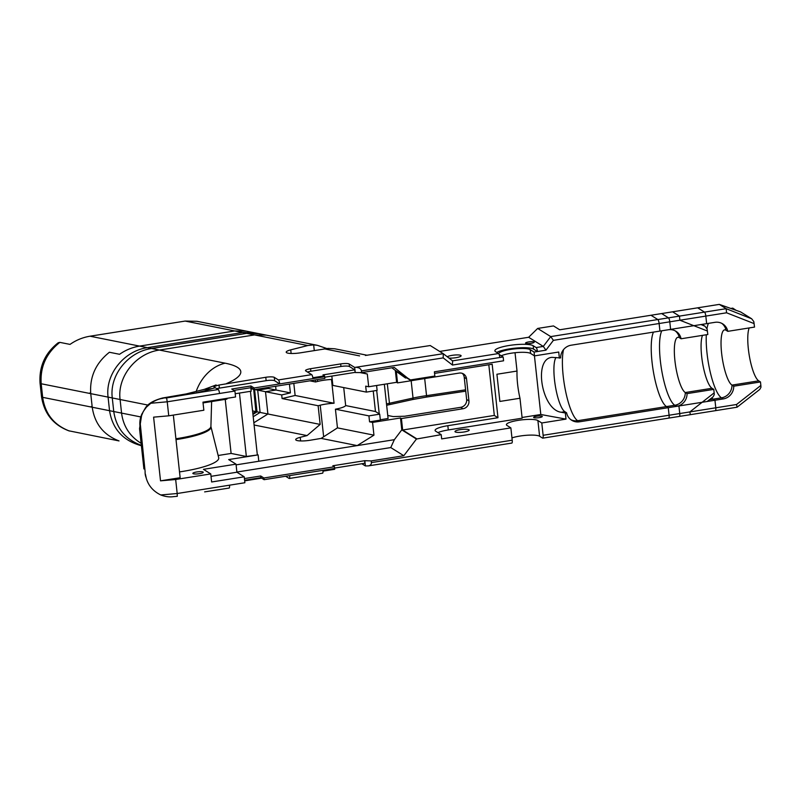 <?xml version="1.0" encoding="UTF-8"?>
<svg xmlns="http://www.w3.org/2000/svg" width="801" height="801" viewBox="0 0 801 801"><rect width="100%" height="100%" fill="white"/><g stroke="black" fill="none" stroke-linecap="round" stroke-linejoin="round"><path stroke-width="1.2" d="M534.437 355.844L540.805 414.497L566.007 419.113L541.786 422.968L543.128 435.283A3.484 0.831 81 0 1 542.758 438.147L679.388 416.41A3.484 0.831 -99 0 1 679.208 416.36A3.484 0.831 -99 0 0 679.388 416.41A3.484 0.831 -99 0 0 679.749 413.536L678.928 405.977L579.443 421.807A12.195 11.594 122 0 1 571.694 420.265A12.195 11.594 122 0 1 566.607 412.795L564.845 411.694L561.301 412.255C541.796 410.102 533.076 358.858 551.949 357.346L560.65 357.937A12.195 11.594 122 0 1 571.123 345.211L670.607 329.381L669.786 321.822A3.484 0.831 -99 0 0 668.505 317.857L661.636 313.561L697.661 307.824L704.54 312.12A3.484 0.831 81 0 1 705.821 316.095L706.642 323.654L714.943 322.332A12.195 11.594 122 0 1 722.702 323.874A12.195 11.594 122 0 1 727.779 331.344L726.016 330.242A28.145 6.718 -99 0 0 724.575 329.872A28.145 6.718 -99 0 0 721.941 355.874A28.145 6.718 -99 0 0 731.974 385.101L733.736 386.202L760.479 381.947L760.86 385.431L736.53 404.505L737.08 407.208L715.413 410.673A3.484 0.831 81 0 1 715.233 410.623M706.312 334.758A39.299 9.382 -99 0 0 710.467 373.066A39.299 9.382 -99 0 0 721.501 397.827L713.2 399.138A39.299 9.382 -99 0 1 711.739 397.897A39.299 9.382 -99 0 0 713.2 399.138L714.963 400.25L715.784 407.799A3.484 0.831 81 0 1 715.413 410.673A3.484 0.831 81 0 0 715.784 407.799L679.749 413.536L678.928 405.977L714.963 400.25L715.784 407.799L736.53 404.505M499.113 354.432A16.12 3.184 -6.2 0 0 499.273 354.553L503.168 356.986L499.824 357.516A3.484 0.831 -99 0 0 498.542 353.541L495.559 351.679A19.604 3.875 173.8 0 1 494.878 350.808A19.604 3.875 173.8 0 1 511.559 345.131A19.604 3.875 173.8 0 1 533.166 345.702L536.139 347.564A3.484 0.831 81 0 1 537.431 351.529L545.962 350.167L553.391 340.345L669.786 321.822L670.607 329.381L706.642 323.654L705.821 316.095L726.567 312.79L726.167 308.685L704.54 312.12A3.484 0.831 81 0 1 705.821 316.095L669.786 321.822A3.484 0.831 -99 0 0 668.505 317.857L661.636 313.561L559.689 329.792L553.501 325.927L537.661 328.44L528.65 337.271L439.669 351.439M709.376 399.749L713.2 399.138L714.963 400.25L723.263 398.928A12.195 11.594 122 0 0 733.736 386.202M727.779 331.344L754.522 327.088L753.811 321.601L751.678 318.788L740.585 311.909L719.288 304.39L697.661 307.824L704.54 312.12L550.728 336.6L537.661 328.44M749.185 327.939A28.145 6.718 -99 0 0 749.496 356.825A28.145 6.718 -99 0 0 758.717 380.845L760.479 381.947M730.812 308.445L732.785 308.135L736.049 310.297M737.08 407.208L759.748 389.436L760.95 387.273L760.86 385.431M751.678 318.788L726.167 308.685L719.288 304.39M216.851 388.635A6.969 1.382 -6.2 0 1 219.344 388.125L219.013 385.041C215.089 386.042 213.466 386.723 214.147 387.093L213.917 386.913M219.344 388.125L266.142 380.675A6.969 1.382 -6.2 0 1 274.663 380.755L274.292 377.361A6.969 1.382 -6.2 0 0 265.772 377.281L266.142 380.675M219.013 385.041L265.772 377.281M173.336 415.088L180.145 477.716L160.52 480.84L153.602 417.151L168.751 415.819L167.229 401.802L234.913 391.038L231.709 389.026L250.923 385.972L254.127 387.974L254.317 389.676L324.856 378.442L324.675 376.75A3.484 0.831 -99 0 0 324.555 375.879L312.851 377.742A3.484 0.831 -99 0 0 311.689 374.638L278.418 379.934A3.484 0.831 81 0 1 279.699 383.909L274.663 380.755M278.418 379.934L274.292 377.361M261.627 478.147L244.665 480.84M285.627 476.255L289.121 478.437A3.484 0.831 81 0 0 289.291 478.487L322.573 473.191A3.484 0.831 -99 0 0 323.003 471.148L334.698 469.286A3.484 0.831 -99 0 0 334.638 468.455L334.448 466.763L263.909 477.987L264.09 479.689L289.662 475.614A3.484 0.831 81 0 1 289.291 478.487M203.043 402.913L226.933 399.108L227.084 398.327M228.956 488.019A3.484 0.831 -99 0 0 229.126 488.059A3.484 0.831 -99 0 0 229.497 485.186L177.191 493.516L177.291 496.31L173.817 496.61C169.722 497.271 165.366 496.72 160.761 494.958C151.89 490.613 146.763 483.644 145.381 474.022L146.172 477.726M244.605 480.27L260.886 477.676L264.09 479.689M211.023 476.335L236.896 472.22L244.225 476.795L244.876 482.743L229.497 485.186M244.425 478.577L260.705 475.984L260.886 477.676M542.758 438.147A3.484 0.831 81 0 1 542.577 438.107L539.604 436.245A16.12 3.184 -6.2 0 0 527.639 435.213A16.12 3.184 -6.2 0 0 511.959 437.897M361.852 463.739L365.386 465.942L368.37 465.902L511.839 443.073A3.484 0.831 -99 0 0 512.209 440.2L510.868 427.884L441.671 438.898L441.211 434.653L416.45 439.028L401.782 429.867L394.352 439.689L390.748 447.569L403.814 455.719L371.223 460.905L364.605 460.705L332.846 465.761L334.448 466.763M260.705 475.984L263.909 477.987M254.127 387.974L324.675 376.75M219.534 393.481A3.484 0.831 -99 0 0 218.252 389.506L214.147 387.093M233.912 390.407L251.103 387.674L250.923 385.972M168.751 415.819L203.844 410.232L202.963 402.162L235.554 396.976L234.913 391.038M166.598 397.917L193.932 393.381A88.881 17.572 -6.2 0 0 212.355 388.585L204.335 389.346L186.182 393.932L162.643 397.987L166.598 397.917L167.229 401.802L150.798 403.253C155.084 400.39 159.199 398.738 163.134 398.307M311.689 374.638L305.732 370.923A6.969 1.382 -6.2 0 1 305.491 370.613A6.969 1.382 -6.2 0 1 310.588 368.71L340.665 363.924L340.946 366.468L310.858 371.253A6.969 1.382 -6.2 0 0 307.504 372.024M340.946 366.468A6.969 1.382 -6.2 0 1 349.466 366.548L349.186 364.004A6.969 1.382 -6.2 0 0 340.665 363.924M349.186 364.004L354.683 367.439L355.233 372.535L361.621 372.595L394.212 367.409L410.032 380.004L434.843 376.059L434.382 371.814L503.579 360.8L503.168 356.986M365.416 355.464L430.237 345.541L443.293 353.702L354.683 367.439M367.259 355.284L334.668 348.775L328.05 348.415L300.886 352.75A11.324 2.243 173.8 0 1 286.197 352.18A11.324 2.243 173.8 0 1 290.733 349.857L307.754 345.541L313.662 344.881L317.406 345.341L326.748 348.505M141.126 443.323C129.822 436.345 123.304 426.272 121.562 413.096C123.304 426.272 129.822 436.345 141.126 443.323C129.822 436.345 123.304 426.272 121.562 413.096L120.09 399.509C117.126 376.891 135.87 353.321 159.409 350.057L254.528 334.918L266.282 335.128L196.906 321.281L185.151 321.071L242.513 332.525L254.267 332.735L242.513 332.525L254.528 334.918L266.282 335.128L246.458 331.173L234.703 330.963L246.718 333.366L258.473 333.566L246.718 333.366L151.599 348.505L246.718 333.366L254.528 334.918L266.282 335.128L317.406 345.331M236.896 472.22L236.025 464.149L228.685 459.574L258.112 454.888L246.348 456.48L231.109 453.436L218.142 455.499M179.514 471.899A49.672 9.812 -6.2 0 0 218.693 457.671L210.983 426.863M244.225 476.795L211.634 481.982L210.763 473.922L175.669 479.509L160.52 480.84M210.763 473.922L203.434 469.336L236.025 464.149M203.064 472.039A5.227 1.031 173.8 0 1 203.244 472.27A5.227 1.031 173.8 0 1 198.157 473.862A5.227 1.031 173.8 0 1 192.851 473.401A5.227 1.031 173.8 0 1 197.296 471.889A5.227 1.031 173.8 0 1 203.064 472.039M254.317 389.676L251.103 387.674M236.876 472.049L390.748 447.569M204.635 491.884L229.126 488.059M160.761 494.958L177.191 493.516L175.669 479.509M349.466 366.548L354.733 369.842L355.233 372.535M334.598 468.074L364.876 463.248L364.605 460.705M424.68 378.563L426.543 395.654A41.962 8.29 -6.2 0 0 413.036 398.057L389.446 403.263A38.338 7.579 -6.2 0 0 386.503 403.944M465.591 389.817L426.543 395.654L426.442 397.076L412.535 399.559A1.742 0.831 77.6 0 1 412.345 399.549M384.36 384.26L388.084 418.512L380.315 419.754M368.921 415.879L369.561 421.827L380.355 420.104L379.704 414.157L368.921 415.879L335.429 409.191A16.12 3.184 -6.2 0 0 345.672 405.566L343.719 387.584M369.561 421.827L372.565 422.417L373.947 435.163L337.461 427.874L335.429 409.191M416.4 438.598L402.653 430.017L401.411 418.553L400.49 417.982L372.565 422.417M401.411 418.553L462.988 408.75A6.969 6.628 122 0 0 468.935 400.89L466.643 399.459A6.969 6.628 -58 0 1 460.695 407.319L462.988 408.75M387.754 415.479L393.211 416.57L404.645 416.24L460.695 407.319M373.236 390.998L375.469 411.514L379.253 413.877L376.7 390.447M375.469 411.514L345.672 405.566M354.733 369.842L322.973 374.898L324.555 375.879M324.725 377.211L355.013 372.395M715.413 410.673L679.388 416.41A3.484 0.831 -99 0 0 679.749 413.536L543.128 435.283M309.877 380.835L315.544 381.967L317.637 381.436A16.12 3.184 173.8 0 1 331.484 379.474L334.067 403.243A16.12 3.184 -6.2 0 0 320.22 405.206L318.127 405.737L320.16 424.42L267.914 413.997L253.857 422.758L267.914 413.997L265.501 391.699L276.045 390.027L275.634 386.282L276.045 390.027L265.431 387.904L268.235 388.465L257.692 390.147L260.105 412.435L257.091 411.834L252.946 414.417M315.334 379.964L315.544 381.967M289.431 384.079L290.393 392.89L268.235 388.465L268.125 387.474L268.235 388.465L257.692 390.147L254.878 389.586L265.501 391.699L276.045 390.027L275.634 386.282M466.643 399.459L464.24 377.381L466.532 378.813A6.969 6.628 122 0 0 459.113 373.086L397.536 382.888L396.295 371.424L410.032 380.004M462.317 373.376A6.969 6.628 -58 0 1 464.24 377.381M141.787 414.287L139.534 428.685L140.475 428.895A26.143 24.05 -155.9 0 1 141.767 414.307A26.143 24.05 -155.9 0 1 141.777 414.287A26.143 24.05 -155.9 0 1 142.178 413.446M145.922 477.126A26.143 18.743 -22.7 0 1 145.121 471.599L140.115 422.307L141.006 417.001L143.289 411.504L146.333 407.238L150.808 403.263M192.34 392.73L194.293 392.1M360.11 372.585L367.309 374.017L368.69 386.753L365.687 386.152L366.337 392.1L332.846 385.411L331.834 376.08M337.461 427.874L321.151 438.397L357.206 445.596L373.947 435.163M254.097 425.011L307.063 435.584L320.16 424.42M307.063 435.584L300.235 437.316A11.324 2.243 -6.2 0 0 295.699 439.649A11.324 2.243 -6.2 0 0 310.387 440.21L321.151 438.397M366.337 392.1L377.121 390.387L376.59 385.501M210.913 426.262L210.993 426.993A45.307 8.951 173.8 0 1 176.12 439.599L175.91 438.728M176.02 438.748A45.307 8.951 -6.2 0 0 210.913 426.382L211.624 401.541M250.433 391.319L257.321 454.738M239.449 393.071L246.348 456.48M367.309 374.017L361.802 372.565M394.352 439.689L236.095 464.87M400.49 417.982L401.782 429.867M258.803 461.256L258.112 454.888M368.69 386.753L396.625 382.307L397.536 382.888M391.899 367.779L395.334 370.422L396.625 382.307M235.204 393.742L251.194 391.198L250.813 387.714M396.295 371.424L405.526 378.012L399.959 373.707M395.334 370.422L409.992 379.584M405.526 378.012L406.568 377.842M434.553 373.386L492.164 364.215L497.982 417.721L447.839 425.691A17.432 3.444 -6.2 0 0 435.093 430.437A17.432 3.444 -6.2 0 0 435.714 431.218L441.211 434.653M519.979 398.247L499.874 401.441L496.92 374.247L517.025 371.053A29.677 7.089 -99 0 0 517.586 384.079A29.677 7.089 -99 0 0 519.979 398.247L522.142 418.192L448.3 429.947A17.432 3.444 -6.2 0 0 437.937 432.61M517.025 371.053L515.033 352.72M403.814 455.719L416.45 439.028M545.962 350.167L543.288 346.422L528.65 337.271M553.391 340.345L550.728 336.6L543.288 346.422L536.139 347.564M356.815 367.459C359.419 367.689 360.961 368.84 361.441 370.893L443.193 357.887L443.293 353.702M443.193 357.887L452.465 365.046L452.595 360.881L443.343 353.742M447.278 356.775A7.149 1.412 173.8 0 1 455.078 355.003A7.149 1.412 173.8 0 1 461.116 355.744A7.149 1.412 173.8 0 1 456.76 357.546A7.149 1.412 173.8 0 1 448.92 358.047M525.706 343.299A4.355 0.861 173.8 0 1 525.556 343.098A4.355 0.861 173.8 0 1 529.791 341.777A4.355 0.861 173.8 0 1 534.217 342.157A4.355 0.861 173.8 0 1 530.502 343.419A4.355 0.861 173.8 0 1 525.706 343.299M512.209 440.2L371.404 462.608C371.444 464.35 370.432 465.451 368.37 465.902M371.404 462.608L371.223 460.905M364.835 460.845L365.386 465.942M497.982 417.721L494.317 415.429L488.81 364.755M566.607 412.795L565.346 412.996L566.007 419.113M540.805 414.497L522.062 417.481M510.868 427.884L506.973 425.451A16.12 3.184 173.8 0 1 506.412 424.73A16.12 3.184 173.8 0 1 520.129 420.064A16.12 3.184 173.8 0 1 537.892 420.535L541.786 422.968M533.776 417.601A4.355 0.861 173.8 0 1 533.626 417.401A4.355 0.861 173.8 0 1 537.861 416.079A4.355 0.861 173.8 0 1 542.287 416.46A4.355 0.861 173.8 0 1 538.582 417.721A4.355 0.861 173.8 0 1 533.776 417.601M455.228 431.909A7.149 1.412 173.8 0 1 454.978 431.599A7.149 1.412 173.8 0 1 461.927 429.416A7.149 1.412 173.8 0 1 469.186 430.047A7.149 1.412 173.8 0 1 463.108 432.119A7.149 1.412 173.8 0 1 455.228 431.909M534.497 355.884L530.602 353.451L530.192 349.626L534.087 352.06L534.497 355.884L558.718 352.029L559.388 358.137M530.602 353.451A16.12 3.184 -6.2 0 0 517.156 352.52A16.12 3.184 -6.2 0 0 501.236 355.774M561.301 412.255L565.346 412.996M496.78 352.44A19.604 3.875 173.8 0 1 516.024 348.065A19.604 3.875 173.8 0 1 533.536 349.096L537.431 351.529L534.087 352.06M530.192 349.626A16.12 3.184 -6.2 0 0 512.75 349.116A16.12 3.184 -6.2 0 0 498.703 353.702M361.621 372.595L361.441 370.893M231.109 453.436L225.231 399.379M494.317 415.429L402.653 430.017M466.532 378.813L468.935 400.89M334.067 403.243L295.128 395.474L293.807 383.389M318.127 405.737L282.092 398.548L295.128 395.474M290.393 392.89L281.702 394.933L265.501 391.699L276.045 390.027M282.092 398.548L281.702 394.933M564.845 411.694A28.145 6.718 81 0 1 555.313 385.812A28.145 6.718 81 0 1 555.994 357.516M140.776 416.931L113.752 411.534C116.235 428.155 125.437 439.439 141.356 445.386C125.437 439.439 116.235 428.155 113.752 411.534L112.28 397.947C109.316 375.329 128.06 351.759 151.599 348.505L139.584 346.102L234.703 330.963M253.857 422.758L267.914 413.997L260.105 412.435L253.196 416.74L260.105 412.435L257.692 390.147L265.501 391.699L267.914 413.997L255.899 411.594L253.677 389.276L250.933 388.795M68.856 430.808L119.039 440.92C103.609 435.023 94.678 423.799 92.225 407.238L90.743 393.651C89.572 376.87 95.8 363.073 109.407 352.26L119.579 354.292C125.667 350.017 132.325 347.294 139.584 346.102M257.011 411.814L254.598 389.626M121.562 413.096L120.09 399.509L121.562 413.096L109.547 410.693C112.49 429.076 123.104 440.74 141.387 445.706C123.104 440.74 112.49 429.076 109.547 410.693L108.075 397.106C105.111 374.498 123.855 350.918 147.394 347.664L242.513 332.525L147.394 347.664L90.022 336.21L185.151 321.071M253.837 389.376L255.899 411.594L252.846 413.496L255.899 411.594L252.565 410.923M69.477 431.028C54.057 425.131 45.116 413.907 42.663 397.346L41.191 383.759C40.02 366.978 46.238 353.181 59.845 342.367L70.027 344.4C76.105 340.125 82.773 337.401 90.022 336.21M59.845 342.367L58.193 342.768C45.036 353.141 38.989 366.608 40.05 383.148A6.969 1.382 173.8 0 0 41.191 383.759L108.075 397.106C105.111 374.498 123.855 350.918 147.394 347.664L159.409 350.057L254.528 334.918L307.754 345.541M40.05 383.148L41.522 396.735A6.969 1.382 173.8 0 0 42.663 397.346L109.547 410.693L108.075 397.106L120.09 399.509C117.126 376.891 135.87 353.321 159.409 350.057L254.528 334.918M267.914 413.997L265.501 391.699M148.055 405.096L120.09 399.509C117.126 376.891 135.87 353.321 159.409 350.057L151.599 348.505C128.06 351.759 109.316 375.329 112.28 397.947L113.752 411.534L92.225 407.238A6.969 1.382 173.8 0 1 91.084 406.628M653.466 332.115A39.299 9.382 -99 0 0 653.496 372.275A39.299 9.382 -99 0 0 666.502 406.578L668.264 407.679L669.085 415.238A3.484 0.831 81 0 1 668.725 418.102A3.484 0.831 81 0 1 668.545 418.062M659.123 323.524L679.869 320.22L679.468 316.115L672.6 311.819L650.973 315.264L657.841 319.549A3.484 0.831 81 0 1 659.123 323.524L659.944 331.083L668.244 329.762A12.195 11.594 122 0 1 676.004 331.304A12.195 11.594 122 0 1 681.08 338.773L679.318 337.672A28.145 6.718 -99 0 0 677.876 337.301A28.145 6.718 -99 0 0 675.243 363.304A28.145 6.718 -99 0 0 685.276 392.53L687.048 393.631L713.781 389.376L714.162 392.86L689.831 411.934L690.332 414.668L668.725 418.102M661.766 330.793A39.299 9.382 -99 0 0 661.796 370.953A39.299 9.382 -99 0 0 674.802 405.256L676.565 406.357L668.264 407.679M676.565 406.357A12.195 11.594 122 0 0 687.048 393.631M681.08 338.773L707.824 334.518L707.113 329.041L704.98 326.217L700.985 324.555M702.497 335.369A28.145 6.718 -99 0 0 702.797 364.255A28.145 6.718 -99 0 0 712.019 388.275L713.781 389.376M707.163 401.491L713.06 396.865L714.252 394.713L714.162 392.86M758.717 380.845L731.974 385.101A12.195 11.594 -58 0 1 721.501 397.827L723.263 398.928M708.454 323.364A39.299 9.382 -99 0 0 706.973 328.54M726.016 330.242A12.195 11.594 122 0 0 721.791 323.364M732.785 308.135L733.155 309.276M726.567 312.79L754.142 323.604M740.585 311.909L750.998 318.418M218.252 389.506L193.932 393.381M212.355 388.585A95.98 18.974 -6.2 0 0 215.299 387.664M324.195 348.825L359.579 355.894M226.633 383.509A95.98 18.974 -6.2 0 0 225.111 363.173L159.409 350.057M334.638 468.455L289.662 475.614M310.858 371.253L310.588 368.71M411.153 380.715L413.036 398.057A1.742 0.831 77.6 0 1 412.535 399.559L388.946 404.755A1.742 0.831 77.6 0 1 388.755 404.755M387.324 383.789L389.446 403.263A1.742 0.831 77.6 0 1 388.946 404.755L386.643 405.286M426.502 397.036L465.741 391.168L426.442 397.076M323.654 436.795L320.22 405.206M317.637 381.436L317.436 379.624M314.272 350.498L313.662 344.881M300.625 440.95L300.235 437.316M196.125 391.639A43.564 36.175 -78.7 0 1 225.111 363.173M448.3 429.947L447.839 425.691M452.465 365.046L499.824 357.516M498.542 353.541L452.575 360.861M533.166 345.702L533.536 349.096M539.604 436.245L537.892 420.535M291.123 353.481L290.733 349.857M677.165 404.875L577.681 420.705A39.299 9.382 81 0 1 565.376 390.137A39.299 9.382 81 0 1 563.514 349.657M579.443 421.807L577.681 420.705A12.195 11.594 -58 0 1 570.833 419.674M89.612 393.041A6.969 1.382 173.8 0 0 90.743 393.651L120.09 399.509M712.019 388.275L685.276 392.53A12.195 11.594 -58 0 1 674.802 405.256L666.502 406.578M689.831 411.934L669.085 415.238M679.318 337.672A12.195 11.594 122 0 0 675.093 330.793M679.869 320.22L707.443 331.033M701.966 324.395L704.309 325.857M679.468 316.115L657.841 319.549M141.777 414.317L145.081 408.5C147.544 403.944 153.391 400.44 162.643 397.987M176.24 496.4L177.291 496.31M139.534 428.685L143.91 468.935M216.11 384.961L204.335 389.346M443.313 353.722L452.595 360.881M69.186 430.948C53.397 425.071 44.175 413.666 41.532 396.735M704.98 326.217L702.046 324.385"/></g></svg>
